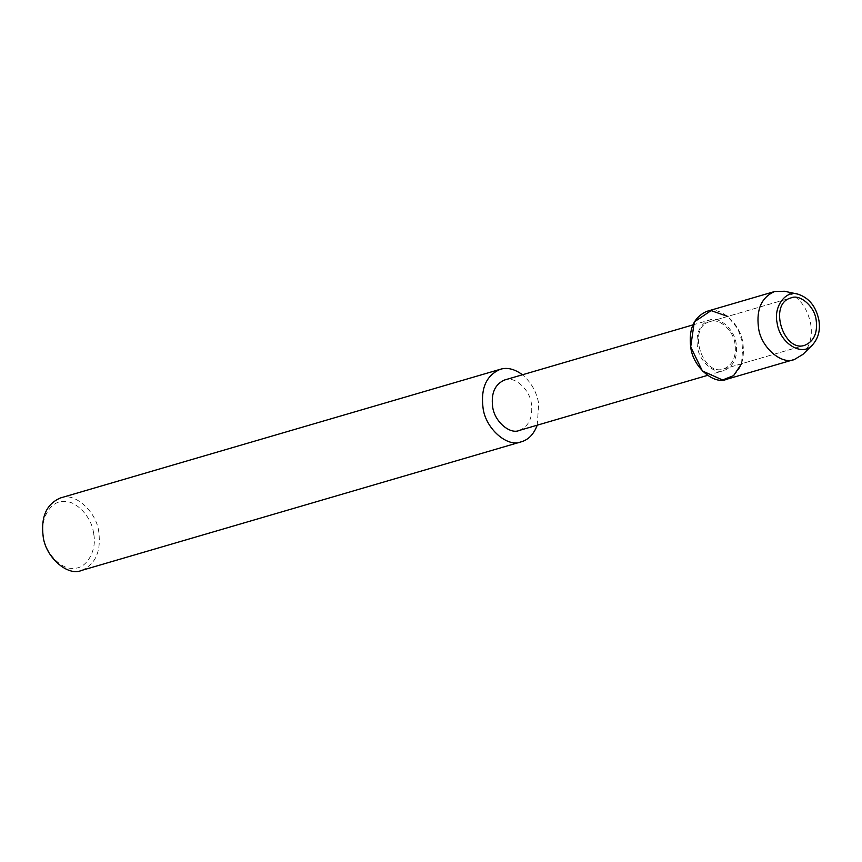<?xml version="1.0" encoding="UTF-8"?>
<svg xmlns="http://www.w3.org/2000/svg" width="862" height="862" viewBox="0 0 862 862"><rect width="100%" height="100%" fill="white"/><g stroke="black" fill="none" stroke-linecap="round" stroke-linejoin="round"><path stroke-width="0.65" stroke-dasharray="4.31 3.23" d="M736.191 344.1C734.769 329.413 718.951 315.654 709.415 320.093C699.825 324.295 695.817 333.098 697.39 346.502C698.813 361.2 714.63 374.948 724.166 370.52C733.756 366.318 737.764 357.514 736.191 344.1M741.557 363.753L742.947 343.669L737.861 328.767L727.711 316.419M519.387 430.407C528.977 426.205 532.985 417.402 531.412 403.998C529.99 389.301 514.172 375.552 504.636 379.98M537.231 425.192L538.696 403.815C536.854 392.318 531.445 382.642 522.48 374.765M81.567 570.428C95.337 564.384 101.102 551.734 98.839 532.468C96.803 511.36 74.067 491.599 60.372 497.977M93.581 533.362C91.975 516.823 75.145 499.357 62.98 501.619C50.33 500.897 39.566 520.066 43.412 536.476C45.018 553.027 61.848 570.482 74.013 568.22C86.663 568.942 97.428 549.773 93.581 533.362M735.027 344.164C733.702 330.372 718.843 317.464 709.9 321.634C686.464 327.463 702.778 376.953 723.746 368.958C732.743 365.014 736.504 356.749 735.027 344.164C733.702 330.372 718.843 317.464 709.9 321.634C686.464 327.463 702.778 376.953 723.746 368.958C732.743 365.014 736.504 356.749 735.027 344.164M802.953 354.357C810.075 346.115 812.65 335.943 810.668 323.864C807.155 306.753 798.427 295.882 784.485 291.248M726.752 379.248C739.671 373.591 745.07 361.738 742.947 343.669C741.04 323.886 719.727 305.363 706.894 311.333M692.811 324.942L709.415 320.093M707.562 375.369L724.166 370.52M709.9 321.634L791.079 297.886L709.9 321.634M723.746 368.958L804.925 345.22L723.746 368.958"/><path stroke-width="1.29" d="M816.206 320.427C814.87 306.635 800.022 293.726 791.079 297.886C767.643 303.715 783.957 353.215 804.925 345.22C813.922 341.277 817.682 333.012 816.206 320.427C814.87 306.635 800.022 293.726 791.079 297.886C767.643 303.715 783.957 353.215 804.925 345.22C813.922 341.277 817.682 333.012 816.206 320.427M727.711 316.419L711.085 310.611L694.287 321.914L690.699 346.912L702.411 370.972L722.572 379.98L733.637 375.595L741.557 363.753M692.811 324.942L504.636 379.98C495.047 384.183 491.038 392.997 492.611 406.401C494.034 421.098 509.851 434.847 519.387 430.407L707.562 375.369M522.48 374.765C514.528 368.968 507.104 367.147 500.24 369.313C486.459 375.358 480.705 388.008 482.968 407.273C485.004 428.382 507.729 448.143 521.424 441.764C528.557 439.685 533.826 434.157 537.231 425.192M500.24 369.313L60.372 497.977C46.602 504.011 40.837 516.661 43.1 535.927C45.136 557.035 67.872 576.797 81.567 570.428L521.424 441.764M797.953 294.157L784.485 291.248L774.615 291.528C761.706 297.185 756.308 309.049 758.431 327.107C760.338 346.89 781.651 365.413 794.484 359.443L802.953 354.357L812.726 344.649C818.426 338.055 820.484 329.92 818.9 320.255C816.088 306.56 809.106 297.864 797.953 294.157C785.939 289.826 773.311 306.538 777.104 322.851C779.614 343.184 802.317 357.525 812.726 344.649M774.615 291.528L706.894 311.333C693.975 316.99 688.587 328.853 690.699 346.912C692.617 366.695 713.919 385.228 726.752 379.248L794.484 359.443"/></g></svg>
